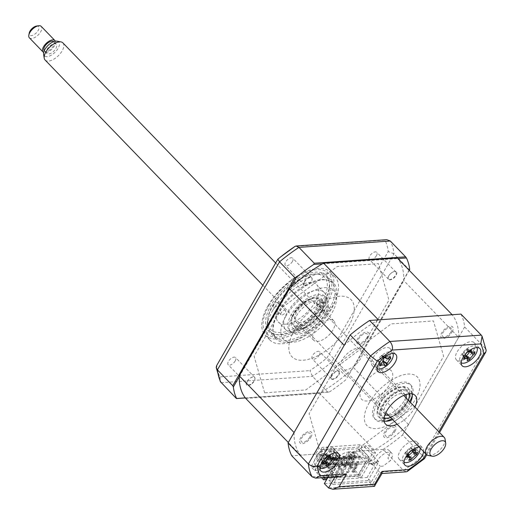 <?xml version="1.0" encoding="UTF-8"?>
<svg xmlns="http://www.w3.org/2000/svg" width="515" height="515" viewBox="0 0 515 515"><rect width="100%" height="100%" fill="white"/><g stroke="black" fill="none" stroke-linecap="round" stroke-linejoin="round"><path stroke-width="0.39" stroke-dasharray="2.58 1.93" d="M376.471 255.633A5.15 2.536 -44 0 1 372.77 259.232A5.15 2.536 -44 0 1 369.377 259.451A5.15 2.536 -44 0 1 369.693 256.11A5.15 2.536 -44 0 1 373.394 252.511A5.15 2.536 -44 0 1 376.787 252.292A5.15 2.536 -44 0 1 376.471 255.633M388.761 275.834A5.15 2.536 136 0 0 388.445 279.175A5.15 2.536 136 0 0 391.831 278.956A5.15 2.536 136 0 0 395.539 275.358A5.15 2.536 136 0 0 395.848 272.017A5.15 2.536 136 0 0 392.462 272.235A5.15 2.536 136 0 0 388.761 275.834M292.404 261.498A5.15 2.536 -44 0 1 288.703 265.096A5.15 2.536 -44 0 1 285.31 265.315A5.15 2.536 -44 0 1 285.625 261.974A5.15 2.536 -44 0 1 289.327 258.376A5.15 2.536 -44 0 1 292.713 258.157A5.15 2.536 -44 0 1 292.404 261.498M304.687 281.692A5.15 2.536 136 0 0 304.378 285.033A5.15 2.536 136 0 0 307.764 284.821A5.15 2.536 136 0 0 311.472 281.222A5.15 2.536 136 0 0 311.781 277.881A5.15 2.536 136 0 0 308.395 278.1A5.15 2.536 136 0 0 304.687 281.692M235.246 360.899A5.15 2.536 -44 0 1 231.538 364.498A5.15 2.536 -44 0 1 228.151 364.717A5.15 2.536 -44 0 1 228.467 361.376A5.15 2.536 -44 0 1 232.168 357.777A5.15 2.536 -44 0 1 235.555 357.558A5.15 2.536 -44 0 1 235.246 360.899M247.528 381.1A5.15 2.536 136 0 0 247.219 384.441A5.15 2.536 136 0 0 250.605 384.222A5.15 2.536 136 0 0 254.307 380.624A5.15 2.536 136 0 0 254.622 377.283A5.15 2.536 136 0 0 251.236 377.501A5.15 2.536 136 0 0 247.528 381.1M319.313 355.041A5.15 2.536 -44 0 1 315.611 358.633A5.15 2.536 -44 0 1 312.219 358.852A5.15 2.536 -44 0 1 312.534 355.511A5.15 2.536 -44 0 1 316.236 351.912A5.15 2.536 -44 0 1 319.622 351.694A5.15 2.536 -44 0 1 319.313 355.041M331.596 375.235A5.15 2.536 136 0 0 331.287 378.577A5.15 2.536 136 0 0 334.673 378.358A5.15 2.536 136 0 0 338.374 374.759A5.15 2.536 136 0 0 338.69 371.418A5.15 2.536 136 0 0 335.304 371.637A5.15 2.536 136 0 0 331.596 375.235M272.635 310.584A45.307 22.293 -44 0 1 305.228 278.937A45.307 22.293 -44 0 1 335.046 277.019A45.307 22.293 -44 0 1 332.297 306.425A45.307 22.293 -44 0 1 299.711 338.072A45.307 22.293 -44 0 1 269.892 339.997A45.307 22.293 -44 0 1 272.635 310.584M267.987 305.775A45.307 22.293 -44 0 1 275.989 294.445A45.307 22.293 -44 0 1 289.314 281.563A45.307 22.293 -44 0 1 330.392 272.203A45.307 22.293 -44 0 1 327.649 301.616A45.307 22.293 -44 0 1 295.056 333.257A45.307 22.293 -44 0 1 265.244 335.181A45.307 22.293 -44 0 1 267.987 305.775M323.871 301.507A40.073 19.718 -44 0 1 295.043 329.503A40.073 19.718 -44 0 1 268.669 331.203A40.073 19.718 -44 0 1 271.096 305.189A40.073 19.718 -44 0 1 299.923 277.199A40.073 19.718 -44 0 1 326.298 275.493A40.073 19.718 -44 0 1 323.871 301.507M331.345 309.245A40.073 19.718 -44 0 1 302.517 337.235A40.073 19.718 -44 0 1 276.143 338.934A40.073 19.718 -44 0 1 278.576 312.92A40.073 19.718 -44 0 1 307.404 284.93A40.073 19.718 -44 0 1 333.778 283.231A40.073 19.718 -44 0 1 331.345 309.245M245.301 397.876L329.355 392.012L327.817 392.185L312.489 376.33L309.914 370.62A108.111 53.193 136 0 0 327.077 357.822L388.22 251.487A108.111 53.193 136 0 0 384.95 240.119L295.024 246.395M327.817 392.185L245.352 397.934M409.728 269.461L409.316 269.706L393.988 253.85L388.22 251.487M409.316 269.706L347.194 377.74L331.866 361.884L327.077 357.822M409.232 270.336L347.194 377.74M322.377 263.841L397.863 258.575M239.224 376.748L290.486 287.608M329.355 392.012A111.208 54.719 136 0 0 346.692 379.085M264.613 392.836L254.107 356.303L282.111 307.603L337.261 266.493L378.454 263.622L388.96 300.148L360.957 348.855L305.807 389.958L264.613 392.836M277.862 259.187L216.712 365.521A108.111 53.193 136 0 0 219.982 376.89L309.914 370.62M386.739 239.681L384.95 240.119M219.982 376.89L220.323 381.596M327.952 477.276L335.123 464.807L337.834 464.62L342.069 469.004L339.359 469.191L337.962 464.35L335.471 461.768A10.3 5.066 -44 0 1 335.999 460.758A10.3 5.066 -44 0 1 343.408 453.567A10.3 5.066 -44 0 1 350.187 453.129A10.3 5.066 -44 0 1 349.563 459.811A10.3 5.066 -44 0 1 347.792 462.328L373.819 460.513A10.3 5.066 -44 0 1 374.92 458.047A10.3 5.066 -44 0 1 382.323 450.85A10.3 5.066 -44 0 1 389.102 450.419A10.3 5.066 -44 0 1 388.477 457.101A10.3 5.066 -44 0 1 387.84 458.118L390.331 460.693L383.018 466.146L380.308 466.339L371.354 481.905L367.118 477.521L376.072 461.955L380.308 466.339M337.962 464.35A10.3 5.066 -44 0 1 338.497 463.339A10.3 5.066 -44 0 1 345.9 456.148A10.3 5.066 -44 0 1 352.678 455.711A10.3 5.066 -44 0 1 352.054 462.393A10.3 5.066 -44 0 1 350.284 464.91L347.792 462.328M350.284 464.91L376.317 463.094A10.3 5.066 -44 0 1 377.411 460.622A10.3 5.066 -44 0 1 384.821 453.432A10.3 5.066 -44 0 1 391.593 452.994A10.3 5.066 -44 0 1 390.969 459.676A10.3 5.066 -44 0 1 390.331 460.693M473.427 350.696A12.354 6.077 136 0 0 474.18 342.675A12.354 6.077 136 0 0 466.043 343.202A12.354 6.077 136 0 0 457.159 351.835A12.354 6.077 136 0 0 456.406 359.856A12.354 6.077 136 0 0 464.543 359.328A12.354 6.077 136 0 0 473.427 350.696M389.359 356.56A12.354 6.077 136 0 0 390.113 348.539A12.354 6.077 136 0 0 381.976 349.067A12.354 6.077 136 0 0 373.092 357.693A12.354 6.077 136 0 0 372.339 365.714A12.354 6.077 136 0 0 380.469 365.193A12.354 6.077 136 0 0 389.359 356.56M332.201 455.962A12.354 6.077 136 0 0 332.948 447.947A12.354 6.077 136 0 0 324.817 448.468A12.354 6.077 136 0 0 315.927 457.101A12.354 6.077 136 0 0 315.18 465.122A12.354 6.077 136 0 0 323.311 464.594A12.354 6.077 136 0 0 332.201 455.962M423.639 451.636A12.354 6.077 136 0 0 422.751 448.011A12.354 6.077 136 0 0 419.159 447.001M416.268 450.104A12.354 6.077 136 0 0 417.015 442.082A12.354 6.077 136 0 0 408.884 442.604A12.354 6.077 136 0 0 400.001 451.237A12.354 6.077 136 0 0 399.247 459.258A12.354 6.077 136 0 0 407.378 458.73A12.354 6.077 136 0 0 416.268 450.104M397.162 424.244A20.594 10.133 136 0 0 413.97 408.884A20.594 10.133 136 0 0 414.929 407.069M392.675 419.603A20.594 10.133 136 0 0 409.483 404.243A20.594 10.133 136 0 0 410.442 402.427M412.206 393.943A20.594 10.133 136 0 0 410.732 390.872A20.594 10.133 136 0 0 397.181 391.748A20.594 10.133 136 0 0 382.368 406.135A20.594 10.133 136 0 0 381.119 419.5A20.594 10.133 136 0 0 384.132 421.077M486.173 350.316L484.956 347.953L422.834 455.987A111.208 54.719 -44 0 1 403.451 470.433L379.6 472.101L359.29 451.082L362.708 445.134L414.871 406.251L443.615 356.271L433.456 320.948L391.181 323.896L337.853 363.642L309.109 413.629L319.049 448.179L315.624 454.127L335.935 475.145L340.17 476.427M424.56 458.582L422.834 455.987L402.518 434.975A111.208 54.719 -44 0 1 383.141 449.421L403.451 470.433L406.284 471.811M382.136 473.285L381.757 473.523L379.6 472.101L372.223 484.924L328.564 487.969M374.386 486.347L372.223 484.924L367.987 480.54L324.328 483.585M460.951 314.105A111.208 54.719 -44 0 1 464.646 326.941L484.956 347.953A111.208 54.719 -44 0 0 481.261 335.117M464.646 326.941L402.518 434.975M383.141 449.421L359.29 451.082M376.072 461.955L378.783 461.762L367.987 480.54M376.317 463.094L373.819 460.513M342.069 469.004L333.115 484.57L371.354 481.905M337.834 464.62L328.879 480.192L333.115 484.57M328.879 480.192L367.118 477.521M335.123 464.807L319.049 448.179M315.624 454.127L291.773 455.794M394.966 431.358A7.828 3.85 136 0 0 393.318 425.628A7.828 3.85 136 0 0 384.666 432.079A7.828 3.85 136 0 0 386.314 437.814A7.828 3.85 136 0 0 394.966 431.358M368.058 337.821A7.828 3.85 136 0 0 366.41 332.085A7.828 3.85 136 0 0 357.758 338.535A7.828 3.85 136 0 0 359.406 344.271A7.828 3.85 136 0 0 368.058 337.821M452.125 331.956A7.828 3.85 136 0 0 450.477 326.22A7.828 3.85 136 0 0 441.825 332.677A7.828 3.85 136 0 0 443.473 338.406A7.828 3.85 136 0 0 452.125 331.956M310.899 437.222A7.828 3.85 136 0 0 309.251 431.493A7.828 3.85 136 0 0 300.593 437.943A7.828 3.85 136 0 0 302.247 443.673A7.828 3.85 136 0 0 310.899 437.222M378.783 461.762L362.708 445.134M404.391 400.47A18.534 9.122 136 0 0 405.511 388.439A18.534 9.122 136 0 0 393.318 389.224A18.534 9.122 136 0 0 379.986 402.17A18.534 9.122 136 0 0 378.86 414.202A18.534 9.122 136 0 0 391.059 413.416A18.534 9.122 136 0 0 404.391 400.47M412.322 395.61A24.714 12.16 136 0 0 401.829 383.784A24.714 12.16 136 0 0 377.16 403.747A24.714 12.16 136 0 0 385.793 421.251M391.87 418.766A24.714 12.16 136 0 0 409.637 401.591M375.918 402.453A24.714 12.16 -44 0 1 403.251 382.079A24.714 12.16 -44 0 1 408.459 400.187A24.714 12.16 -44 0 1 381.126 420.562A24.714 12.16 -44 0 1 375.918 402.453M369.139 402.93A35.014 17.227 -44 0 1 407.861 374.064A35.014 17.227 -44 0 1 415.238 399.711A35.014 17.227 -44 0 1 376.517 428.577A35.014 17.227 -44 0 1 369.139 402.93M280.707 332.529A37.479 18.443 -44 0 1 268.006 317.343A37.479 18.443 -44 0 1 312.476 274.366A37.479 18.443 -44 0 1 314.266 274.167A37.479 18.443 -44 0 1 322.165 301.629A37.479 18.443 -44 0 1 280.707 332.529M315.998 273.916A39.127 19.255 136 0 0 314.131 274.122A39.127 19.255 136 0 0 267.71 318.991A39.127 19.255 136 0 0 270.349 331.576A39.127 19.255 136 0 0 280.965 334.84A39.127 19.255 136 0 0 318.759 310.622A39.127 19.255 136 0 0 326.613 277.186A39.127 19.255 136 0 0 315.998 273.916M320.562 299.427A3.09 1.519 -44 0 1 321.399 299.691A3.09 1.519 -44 0 1 320.781 302.331A3.09 1.519 -44 0 1 317.794 304.243A3.09 1.519 -44 0 1 316.957 303.985A3.09 1.519 -44 0 1 317.575 301.339A3.09 1.519 -44 0 1 320.562 299.427M328.036 307.165A3.09 1.519 -44 0 1 328.879 307.423A3.09 1.519 -44 0 1 328.255 310.062A3.09 1.519 -44 0 1 325.274 311.974A3.09 1.519 -44 0 1 324.437 311.717A3.09 1.519 -44 0 1 325.055 309.077A3.09 1.519 -44 0 1 328.036 307.165M277.173 302.459A3.09 1.519 -44 0 1 278.01 302.717A3.09 1.519 -44 0 1 277.392 305.356A3.09 1.519 -44 0 1 274.405 307.268A3.09 1.519 -44 0 1 273.568 307.011A3.09 1.519 -44 0 1 274.186 304.371A3.09 1.519 -44 0 1 277.173 302.459M284.647 310.191A3.09 1.519 -44 0 1 285.484 310.448A3.09 1.519 -44 0 1 284.866 313.088A3.09 1.519 -44 0 1 281.885 315A3.09 1.519 -44 0 1 281.042 314.742A3.09 1.519 -44 0 1 281.666 312.103A3.09 1.519 -44 0 1 284.647 310.191M285.497 324.193A26.774 13.171 136 0 0 311.356 307.616A26.774 13.171 136 0 0 316.731 284.744A26.774 13.171 136 0 0 309.47 282.503A26.774 13.171 136 0 0 283.611 299.08A26.774 13.171 136 0 0 278.235 321.959A26.774 13.171 136 0 0 285.497 324.193M292.977 331.924A26.774 13.171 136 0 0 318.837 315.354A26.774 13.171 136 0 0 324.212 292.475A26.774 13.171 136 0 0 316.944 290.241A26.774 13.171 136 0 0 291.084 306.811A26.774 13.171 136 0 0 285.709 329.69A26.774 13.171 136 0 0 292.977 331.924M286.449 340.512A39.127 19.255 -44 0 1 275.828 337.248A39.127 19.255 -44 0 1 283.688 303.811A39.127 19.255 -44 0 1 321.482 279.587A39.127 19.255 -44 0 1 332.098 282.857A39.127 19.255 -44 0 1 324.244 316.294A39.127 19.255 -44 0 1 286.449 340.512M348.391 455.833L349.749 455.743L350.992 457.03L349.64 457.127L344.2 466.584L342.951 465.296L348.391 455.833L349.64 457.127M349.749 455.743L344.31 465.2L345.552 466.487L350.992 457.03M345.552 466.487L344.2 466.584M344.31 465.2L342.951 465.296M337.544 456.593L338.902 456.496L333.463 465.959L334.705 467.247L340.145 457.784L338.793 457.88L333.353 467.343L332.104 466.049L337.544 456.593L338.793 457.88M338.902 456.496L340.145 457.784M334.705 467.247L333.353 467.343M333.463 465.959L332.104 466.049M332.123 456.972L333.475 456.876L328.036 466.333L329.285 467.626L334.724 458.163L333.366 458.26L327.926 467.717L326.684 466.429L332.123 456.972L333.366 458.26M333.475 456.876L334.724 458.163M329.285 467.626L327.926 467.717M328.036 466.333L326.684 466.429M353.818 455.46L355.17 455.363L349.73 464.82L350.979 466.114L356.419 456.651L355.06 456.747L349.621 466.204L348.378 464.916L353.818 455.46L355.06 456.747M350.979 466.114L349.621 466.204M349.73 464.82L348.378 464.916M322.615 466.712L323.858 468L322.506 468.096L321.257 466.809L326.697 457.346L328.055 457.256L322.615 466.712L321.257 466.809M323.858 468L329.297 458.543L327.946 458.64L322.506 468.096M328.055 457.256L329.297 458.543M378.403 319.86A103.386 50.869 136 0 0 344.207 345.346M355.788 465.142L357.346 465.032L354.532 469.918L352.975 470.028L355.788 465.142L353.914 463.21L351.108 468.096L347.87 464.742L341.291 465.2L340.795 464.685L348.166 451.861L374.321 450.039A103.386 50.869 136 0 0 408.517 424.547L458.646 337.37L403.818 280.649A103.386 50.869 136 0 0 397.303 257.996M458.646 337.37A103.386 50.869 136 0 0 452.131 314.716M408.517 424.547L353.689 367.826L403.818 280.649M374.321 450.039L319.493 393.318A103.386 50.869 136 0 0 353.689 367.826M321.553 477.72L316.571 472.57L319.377 467.684L317.51 465.747L314.697 470.633L310.963 466.77L319.815 451.378L321.057 452.666L321.978 451.063L320.736 449.775L322.12 447.368L325.358 450.722L330.443 448.056L337.563 455.415L324.868 477.489M361.092 456.947L326.246 459.38L325.879 460.017L360.725 457.59L361.092 456.947L360.094 455.917L359.728 456.56L324.881 458.987L320.897 454.861L327.469 454.404L326.471 453.374L319.1 466.197L319.596 466.712L320.465 466.59L313.017 467.176L316.262 470.523L319.068 465.637L320.942 467.575L318.128 472.461L323.613 478.132L358.459 475.699L352.975 470.028M327.469 454.404L320.465 466.59M322.261 454.359L323.259 455.389L320.549 455.582L319.551 454.552L316.229 460.32L318.94 460.133L322.261 454.359L319.551 454.552M294.078 432.529A103.386 50.869 136 0 0 300.593 455.176L326.471 453.374M319.1 466.197L310.963 466.77M320.549 455.582L317.227 461.35L316.229 460.32M317.227 461.35L319.937 461.163L323.259 455.389M320.897 454.861L313.886 467.047M336.456 464.376L335.709 463.603L330.173 473.221L331.396 473.137L332.143 473.909L330.926 473.993L336.456 464.376L330.488 464.788L325.879 460.017M330.173 473.221L330.926 473.993M335.709 463.603L336.926 463.513L331.396 473.137M341.13 463.223L342.353 463.14L336.816 472.757L335.6 472.841L341.13 463.223L341.876 463.996L337.673 464.285L336.926 463.513M337.673 464.285L332.143 473.909M347.303 463.616L346.556 462.843L341.02 472.461L342.243 472.377L342.99 473.15L341.773 473.234L347.303 463.616L343.099 463.912L342.353 463.14M341.02 472.461L341.773 473.234M346.556 462.843L347.773 462.76L342.243 472.377M347.67 471.998L353.2 462.38L351.977 462.464L346.447 472.088L347.67 471.998L348.417 472.77L347.194 472.86L352.724 463.236L348.52 463.532L347.773 462.76M346.447 472.088L347.194 472.86M351.867 471.708L353.09 471.624L353.837 472.397L352.62 472.48L351.867 471.708L357.404 462.084L358.15 462.863L353.947 463.152L353.2 462.38M353.947 463.152L348.417 472.77M357.404 462.084L358.62 462L353.09 471.624M360.725 457.59L365.335 462.361L359.367 462.773L358.62 462M359.367 462.773L353.837 472.397M324.881 458.987L325.248 458.35L326.246 459.38M325.248 458.35L360.094 455.917M351.977 462.464L352.724 463.236M335.6 472.841L336.347 473.613L341.876 463.996M343.099 463.912L337.57 473.53L336.347 473.613M348.52 463.532L342.99 473.15M352.62 472.48L358.15 462.863M365.335 462.361L358.331 474.547L358.459 475.699M323.613 478.132L323.484 476.974L358.331 474.547M323.484 476.974L330.488 464.788M357.346 465.032L355.479 463.101L353.914 463.21M351.108 468.096L352.666 467.987L355.479 463.101M352.666 467.987L348.925 464.118L340.795 464.685M345.217 463.114L347.284 461.105L347.116 462.985L344.966 462.856L346.865 462.721L347.033 460.848L344.966 462.856M349.228 459.123L351.938 458.929L355.26 453.161L352.55 453.348L349.228 459.123L348.23 458.086L350.94 457.899L354.262 452.125L355.26 453.161M351.938 458.929L350.94 457.899M354.262 452.125L351.552 452.318L348.23 458.086M348.925 464.118L357.777 448.726L359.026 450.02L359.946 448.411L358.698 447.123L360.082 444.722L363.326 448.069L368.412 445.411L375.525 452.769L361.511 477.141L354.532 469.918M352.55 453.348L351.552 452.318M347.87 464.742L342.16 465.077L349.164 452.891L355.743 452.434L359.728 456.56M348.732 464.62L355.743 452.434M348.166 451.861L349.164 452.891M342.16 465.077L341.291 465.2M313.017 467.176L319.596 466.712M316.262 470.523L314.697 470.633M317.51 465.747L319.068 465.637M319.377 467.684L320.942 467.575M318.128 472.461L316.571 472.57M326.922 478.454L325.261 478.564L336.417 459.168L337.776 459.071L336.855 460.674L339.565 460.487L340.486 458.884L343.196 458.691L342.275 460.301L344.986 460.107L345.913 458.505L348.623 458.318L347.702 459.921L350.412 459.728L351.333 458.125L354.043 457.938L353.123 459.541L355.833 459.354L356.76 457.751L359.47 457.558L358.549 459.161L361.26 458.974L362.18 457.372L364.89 457.178L363.97 458.781L366.68 458.595L367.607 456.992L368.959 456.895L360.609 448.262L365.702 445.597L372.815 452.955L358.801 477.328L361.511 477.141M358.801 477.328L357.803 476.298L327.295 478.422M326.259 479.6L325.261 478.564M336.417 459.168L328.068 450.528L333.16 447.87L340.273 455.228L327.579 477.302M340.273 455.228L337.563 455.415M368.959 456.895L357.803 476.298M372.815 452.955L375.525 452.769M393.763 431.441A5.993 2.948 -44 0 1 387.132 436.385A5.993 2.948 -44 0 1 385.87 431.995A5.993 2.948 -44 0 1 392.501 427.051A5.993 2.948 -44 0 1 393.763 431.441M366.854 337.904A5.993 2.948 -44 0 1 360.223 342.842A5.993 2.948 -44 0 1 358.961 338.452A5.993 2.948 -44 0 1 365.592 333.514A5.993 2.948 -44 0 1 366.854 337.904M319.815 451.378L357.777 448.726M360.082 444.722L322.12 447.368M320.736 449.775L358.698 447.123M389.919 384.003A20.594 10.133 136 0 0 385.581 368.914A20.594 10.133 136 0 0 362.805 385.896A20.594 10.133 136 0 0 367.144 400.979A20.594 10.133 136 0 0 389.919 384.003M450.921 332.04A5.993 2.948 -44 0 1 444.291 336.984A5.993 2.948 -44 0 1 443.029 332.593A5.993 2.948 -44 0 1 449.659 327.649A5.993 2.948 -44 0 1 450.921 332.04M309.695 437.306A5.993 2.948 -44 0 1 303.065 442.25A5.993 2.948 -44 0 1 301.803 437.859A5.993 2.948 -44 0 1 308.434 432.915A5.993 2.948 -44 0 1 309.695 437.306M300.593 455.176L288.342 442.507M339.675 372.879A5.993 2.948 -44 0 1 334.879 378.77C332.066 379.986 330.765 379.433 330.971 377.096L335.471 371.605C338.278 370.234 339.681 370.658 339.675 372.879M303.612 285.426A5.993 2.948 -44 0 1 305.704 279.671C308.414 277.308 310.416 276.729 311.717 277.933C312.566 279.252 311.91 281.048 309.747 283.314C307.14 285.735 305.092 286.443 303.612 285.426M348.591 326.343A41.097 20.22 136 0 0 339.932 296.234A41.097 20.22 136 0 0 294.477 330.115A41.097 20.22 136 0 0 303.135 360.217A41.097 20.22 136 0 0 348.591 326.343M245.764 398.456L319.493 393.318M396.904 272.474A5.993 2.948 -44 0 1 393.267 278.525C390.396 280.36 388.696 280.34 388.168 278.48C388.014 276.626 389.153 274.746 391.58 272.834C394.393 270.89 396.17 270.768 396.904 272.474M251.075 384.473A5.993 2.948 -44 0 1 246.241 384.377C246.209 382.162 247.606 380.051 250.438 378.042C252.942 376.51 254.442 376.549 254.931 378.158C255.15 380.218 253.863 382.323 251.075 384.473M326.697 457.346L327.946 458.64M355.17 455.363L356.419 456.651M342.971 456.213L344.323 456.116L345.571 457.41L344.213 457.5L338.773 466.963L337.531 465.676L342.971 456.213L344.213 457.5M344.323 456.116L338.883 465.579L337.531 465.676M338.883 465.579L340.132 466.867L345.571 457.41M340.132 466.867L338.773 466.963M463.127 353.116A4.854 2.388 -44 0 1 465.264 353.747A4.854 2.388 -44 0 1 465.399 354.211A4.854 2.388 -44 0 1 468.566 350.56A4.854 2.388 -44 0 1 466.963 350.483A4.854 2.388 -44 0 1 466.294 349.46A4.854 2.388 -44 0 1 463.127 353.116L462.367 353.979L463.989 356.966M476.98 347.561A11.124 5.472 136 0 0 469.918 346.923A11.124 5.472 136 0 0 461.002 355.35A11.124 5.472 136 0 0 461.195 362.824M466.294 349.46L466.79 348.958L470.24 351.121M468.566 350.56L469.873 350.451L470.575 350.921M474.965 351.809L470.002 350.393L471.54 352.872M470.002 350.393L473.208 353.007M465.399 354.211L465.579 355.408L466.654 356.084M466.558 356.444L465.554 355.524L467.704 359.509M465.554 355.524L467.234 360.745M462.367 353.979L463.609 358.994M469.036 351.146L466.79 348.958L468.914 353.058M466.809 348.848L471.347 350.058M344.87 466.526L346.228 466.429L342.024 463.783L340.673 463.873L339.984 461.118L330.366 451.172A2.884 2.163 86 0 1 332.96 451.295L341.297 459.927L341.986 462.682L345.726 465.039L344.87 466.526L340.673 463.873M373.349 464.536L369.146 461.891L367.787 461.987L371.991 464.633L373.349 464.536L374.199 463.049L370.459 460.693L369.77 457.938L361.433 449.312A2.884 2.163 -94 0 0 358.839 449.183L368.457 459.135L369.146 461.891M390.634 417.491A17.71 8.716 136 0 0 406.837 403.599A17.71 8.716 136 0 0 408.401 400.316M408.962 393.859A17.71 8.716 136 0 0 397.863 392.063A17.71 8.716 136 0 0 383.514 405.228A17.71 8.716 136 0 0 384.164 417.832M384.106 418.206A18.534 9.122 -44 0 1 382.478 404.751A18.534 9.122 -44 0 1 398.198 390.673A18.534 9.122 -44 0 1 409.335 393.821M409.258 396.975A18.534 9.122 -44 0 1 406.882 403.045A18.534 9.122 -44 0 1 387.267 418.231M360.661 358.524A14.002 6.888 -44 0 1 350.586 368.302A14.002 6.888 -44 0 1 341.368 368.901A14.002 6.888 -44 0 1 342.218 359.811A14.002 6.888 -44 0 1 352.292 350.026A14.002 6.888 -44 0 1 361.511 349.434A14.002 6.888 -44 0 1 360.661 358.524M406.316 398.159A14.002 6.888 -44 0 1 404.397 403.773A14.002 6.888 -44 0 1 388.548 415.335M385.181 414.221A14.002 6.888 -44 0 1 385.111 414.15A14.002 6.888 -44 0 1 385.96 405.06A14.002 6.888 -44 0 1 396.029 395.275A14.002 6.888 -44 0 1 405.247 394.683A14.002 6.888 -44 0 1 405.318 394.754M406.174 451.861A4.854 2.388 -44 0 1 407.455 452.595A4.854 2.388 -44 0 1 407.558 453.863A4.854 2.388 -44 0 1 411.195 450.619A4.854 2.388 -44 0 1 410.455 450.438A4.854 2.388 -44 0 1 409.818 448.617A4.854 2.388 -44 0 1 406.174 451.861L405.492 452.466L407.558 454.945M420.131 448.011A11.124 5.472 136 0 0 414.955 445.533A11.124 5.472 136 0 0 404.526 453.631A11.124 5.472 136 0 0 404.03 462.225M409.818 448.617L410.61 447.902L415.483 449.241M411.195 450.619L412.431 450.741L416.345 453.033M417.684 452.428L412.554 450.715L413.075 451.803M412.554 450.715L414.066 452.325M407.558 453.863L407.487 455.151L409.283 456.419M409.966 458.324L407.487 455.151L409.715 458.949M407.436 455.279L408.781 460.371M405.492 452.466L406.58 457.178M410.61 447.902L413.345 449.769M296.498 315.804A18.534 9.122 -44 0 1 309.83 302.852A18.534 9.122 -44 0 1 322.023 302.067A18.534 9.122 -44 0 1 320.903 314.099A18.534 9.122 -44 0 1 307.571 327.044A18.534 9.122 -44 0 1 295.372 327.83A18.534 9.122 -44 0 1 296.498 315.804M323.723 312.528A24.714 12.16 136 0 0 318.515 294.419A24.714 12.16 136 0 0 291.181 314.794A24.714 12.16 136 0 0 296.389 332.902A24.714 12.16 136 0 0 323.723 312.528M285.645 316.558A35.014 17.227 -44 0 1 324.373 287.692A35.014 17.227 -44 0 1 331.75 313.345A35.014 17.227 -44 0 1 293.029 342.205A35.014 17.227 -44 0 1 285.645 316.558M292.43 316.088A24.714 12.16 -44 0 1 319.764 295.713A24.714 12.16 -44 0 1 324.971 313.815A24.714 12.16 -44 0 1 297.638 334.19A24.714 12.16 -44 0 1 292.43 316.088M325.177 454.674A4.854 2.388 -44 0 1 321.92 458.279A4.854 2.388 -44 0 1 323.909 458.942A4.854 2.388 -44 0 1 324.057 459.535A4.854 2.388 -44 0 1 327.315 455.93A4.854 2.388 -44 0 1 325.866 455.82A4.854 2.388 -44 0 1 325.177 454.674L325.744 454.043L330.347 455.26M335.754 452.827A11.124 5.472 136 0 0 326.903 453.174A11.124 5.472 136 0 0 318.585 463.609A11.124 5.472 136 0 0 319.963 468.09M327.315 455.93L328.744 455.801L331.86 458.44M324.057 459.535L324.193 460.751L325.152 461.356M325.39 462.032L324.167 460.867L326.33 464.8M324.167 460.867L325.783 466.069M321.92 458.279L321.296 459.045L323.227 461.91M322.377 464.073L321.167 459.103L324.946 461.427M321.167 459.103L322.853 462.007M325.744 454.043L328.049 456.264M328.744 455.801L333.746 457.262M294.046 312.669A17.71 8.716 -44 0 1 312.792 298.159A17.71 8.716 -44 0 1 317.369 311.041A17.71 8.716 -44 0 1 300.515 325.132A17.71 8.716 -44 0 1 291.78 318.47A17.71 8.716 -44 0 1 294.046 312.669M318.412 311.524A18.534 9.122 136 0 0 313.616 298.037A18.534 9.122 136 0 0 294.001 313.223A18.534 9.122 136 0 0 291.632 319.294A18.534 9.122 136 0 0 300.773 326.265A18.534 9.122 136 0 0 318.412 311.524M314.929 311.215A14.002 6.888 -44 0 1 304.854 320.993A14.002 6.888 -44 0 1 295.642 321.592A14.002 6.888 -44 0 1 296.486 312.502A14.002 6.888 -44 0 1 306.56 302.717A14.002 6.888 -44 0 1 315.779 302.125A14.002 6.888 -44 0 1 314.929 311.215M332.999 329.903A14.002 6.888 -44 0 1 322.924 339.688A14.002 6.888 -44 0 1 313.706 340.28A14.002 6.888 -44 0 1 314.556 331.19A14.002 6.888 -44 0 1 324.63 321.411A14.002 6.888 -44 0 1 333.842 320.813A14.002 6.888 -44 0 1 332.999 329.903M390.602 356.625L385.954 355.389L390.885 358.26M392.913 353.419A11.124 5.472 136 0 0 383.34 354.249A11.124 5.472 136 0 0 377.122 368.682M379.845 365.901L378.274 360.706L380.843 363.648M378.274 360.706L379.561 364.266M379.04 359.592A4.854 2.388 -44 0 1 382.111 359.625A4.854 2.388 -44 0 1 384.512 355.807A4.854 2.388 -44 0 1 381.86 356.129A4.854 2.388 -44 0 1 381.441 355.775A4.854 2.388 -44 0 1 379.04 359.592L378.403 360.616L381.641 363.236M381.441 355.775L381.66 355.44L383.778 359.824M383.385 358.189L381.647 355.35L385.175 357.423M381.647 355.35L385.709 356.573M384.512 355.807L385.825 355.479L389.057 358.092M384.737 365.953L382.111 359.625L384.692 365.045M385.954 355.389L388.342 358.601M382.587 360.751L383.501 361.427M45.114 60.043A12.354 6.077 136 0 0 45.423 60.326A12.354 6.077 136 0 0 58.523 55.53A12.354 6.077 136 0 0 62.882 42.867M57.171 41.174A9.978 4.912 -44 0 1 58.427 41.715A9.978 4.912 -44 0 1 55.401 51.925A9.978 4.912 -44 0 1 44.58 56.038A9.978 4.912 -44 0 1 43.608 54.281M46.936 53.605A6.592 3.245 -44 0 1 46.768 53.457A6.592 3.245 -44 0 1 49.092 46.704A6.592 3.245 -44 0 1 56.077 44.148A6.592 3.245 -44 0 1 56.244 44.296A6.592 3.245 -44 0 1 53.921 51.049A6.592 3.245 -44 0 1 46.936 53.605M53.676 41.651A6.592 3.245 -44 0 1 53.753 41.721A6.592 3.245 -44 0 1 51.429 48.474A6.592 3.245 -44 0 1 44.438 51.03A6.592 3.245 -44 0 1 44.277 50.882A6.592 3.245 -44 0 1 44.206 50.805M29.381 37.846A8.24 4.056 136 0 0 29.593 38.033A8.24 4.056 136 0 0 38.322 34.833A8.24 4.056 136 0 0 41.226 26.394M36.533 26.053A6.18 3.038 -44 0 1 38.348 26.4A6.18 3.038 -44 0 1 36.475 32.715A6.18 3.038 -44 0 1 29.773 35.265A6.18 3.038 -44 0 1 29.201 33.14M55.343 41.187A8.24 4.056 -44 0 1 51.828 49.215A8.24 4.056 -44 0 1 43.685 52.453M445.076 439.231A12.354 6.077 -44 0 1 439.527 450.297A12.354 6.077 -44 0 1 428.28 455.466M269.01 305.337A43.247 21.276 -44 0 1 316.847 269.68A43.247 21.276 -44 0 1 325.956 301.365A43.247 21.276 -44 0 1 278.126 337.016A43.247 21.276 -44 0 1 269.01 305.337M221.115 382.703L312.489 376.33A111.208 54.719 136 0 0 331.866 361.884L393.988 253.85A111.208 54.719 136 0 0 390.299 241.014M425.989 454.069L438.812 431.776M334.995 476.787L335.935 475.145L312.084 476.806M384.061 418.65A20.594 10.133 -44 0 1 379.877 403.554A20.594 10.133 -44 0 1 398.835 387.364A20.594 10.133 -44 0 1 409.786 393.788M409.393 395.996A20.594 10.133 -44 0 1 406.992 401.661A20.594 10.133 -44 0 1 386.282 418.335M471.431 351.494L473.472 352.852M466.088 356.322L462.496 353.921L464.498 356.824M412.779 451.822L410.558 448.024L413.294 449.962M409.528 454.726L405.614 452.434L407.68 455.846M321.012 312.714A20.594 10.133 136 0 0 316.674 297.631A20.594 10.133 136 0 0 293.891 314.607A20.594 10.133 136 0 0 298.236 329.697A20.594 10.133 136 0 0 321.012 312.714M332.265 458.234L328.615 455.859L330.07 458.009M329.13 456.329L325.718 454.159L327.855 458.208M382.568 360.655L383.591 361.234M388.445 279.175L369.377 259.451M304.378 285.033L285.31 265.315M247.219 384.441L228.151 364.717M331.287 378.577L312.219 358.852M335.046 277.019L330.392 272.203M275.989 294.445L289.314 281.563M276.143 338.934L268.669 331.203M333.778 283.231L326.298 275.493M269.892 339.997L265.244 335.181M338.69 371.418L319.622 351.694M254.622 377.283L235.555 357.558M311.781 277.881L292.713 258.157M395.848 272.017L376.787 252.292M352.678 455.711L350.187 453.129M391.593 452.994L389.102 450.419M474.18 342.675L479.909 348.61M390.113 348.539L395.842 354.468M332.948 447.947L338.683 453.876M417.015 442.082L422.751 448.011M410.732 390.872L415.219 395.514M381.119 419.5L385.606 424.141M399.247 459.258L404.983 465.187M315.18 465.122L320.916 471.051M372.339 365.714L378.074 371.643M456.406 359.856L462.142 365.785M439.54 432.529L426.735 454.797M378.86 414.202C377.07 412.682 377.585 409.045 380.411 403.29C387.428 389.713 406.303 384.332 405.511 388.439M268.006 317.343L267.71 318.991M312.476 274.366L314.131 274.122M328.879 307.423L321.399 299.691M285.484 310.448L278.01 302.717M324.212 292.475L316.731 284.744M275.828 337.248L270.349 331.576M332.098 282.857L326.613 277.186M285.709 329.69L278.235 321.959M281.042 314.742L273.568 307.011M324.437 311.717L316.957 303.985M464.131 356.927L463.693 356.007M469.017 351.552L466.963 350.483M466.435 356.187L465.264 353.747M385.111 414.15L341.368 368.901M405.247 394.683L361.511 349.434M412.824 451.674L410.455 450.438M408.53 454.848L407.455 452.595M413.326 449.853L412.727 449.544M322.023 302.067L322.944 304.03C323.813 304.011 322.989 306.998 320.472 312.978C316.113 319.982 310.487 324.959 303.586 327.907C298.05 329.272 295.314 329.246 295.372 327.83M325.074 461.382L323.909 458.942M327.991 456.927L325.866 455.82M312.792 298.159L313.616 298.037M313.706 340.28L295.642 321.592M333.842 320.813L315.779 302.125M291.78 318.47L291.632 319.294M379.941 364.092L378.821 361.762M384.879 357.706L381.86 356.129M383.218 361.878L382.368 360.107M262.837 285.284L385.896 412.586M46.768 53.457L44.277 50.882M56.244 44.296L53.753 41.721M275.66 262.991L403.663 395.411"/><path stroke-width="0.77" d="M245.352 397.934L236.443 398.559L220.323 381.596L216.21 367.498L217.427 369.867A111.208 54.719 136 0 0 221.115 382.703M239.224 376.748L233.34 386.99L232.754 385.722L217.427 369.867L279.548 261.826L294.876 277.688L296.376 277.366A111.208 54.719 136 0 1 313.712 264.446L314.253 263.242L298.932 247.387A111.208 54.719 136 0 0 279.548 261.826L277.823 259.232L216.577 365.734L216.21 367.498M232.754 385.722L294.876 277.688M314.253 263.242L405.627 256.869L390.299 241.014L386.739 239.681L296.099 246.003L298.932 247.387L390.299 241.014M405.627 256.869L406.425 257.976A111.208 54.719 136 0 1 409.728 269.461L409.232 270.336M313.712 264.446L322.377 263.841M397.863 258.575L406.425 257.976M290.486 287.608L296.376 277.366M233.34 386.99A111.208 54.719 136 0 0 236.643 398.481L236.443 398.559M245.301 397.876L236.643 398.481M296.099 246.003L295.024 246.395A108.111 53.193 136 0 0 280.939 256.676A108.111 53.193 136 0 0 277.862 259.187M479.162 356.625A12.354 6.077 136 0 0 479.909 348.61A12.354 6.077 136 0 0 471.779 349.131A12.354 6.077 136 0 0 462.888 357.764A12.354 6.077 136 0 0 462.142 365.785A12.354 6.077 136 0 0 470.272 365.257A12.354 6.077 136 0 0 479.162 356.625M395.095 362.489A12.354 6.077 136 0 0 395.842 354.468A12.354 6.077 136 0 0 387.711 354.996A12.354 6.077 136 0 0 378.821 363.629A12.354 6.077 136 0 0 378.074 371.643A12.354 6.077 136 0 0 386.205 371.122A12.354 6.077 136 0 0 395.095 362.489M337.93 461.897A12.354 6.077 136 0 0 338.683 453.876A12.354 6.077 136 0 0 330.553 454.397A12.354 6.077 136 0 0 321.663 463.03A12.354 6.077 136 0 0 320.916 471.051A12.354 6.077 136 0 0 329.046 470.523A12.354 6.077 136 0 0 337.93 461.897M419.159 447.001A12.354 6.077 136 0 0 405.73 457.166A12.354 6.077 136 0 0 404.983 465.187A12.354 6.077 136 0 0 413.114 464.665A12.354 6.077 136 0 0 422.004 456.033A12.354 6.077 136 0 0 423.639 451.636M414.929 407.069A20.594 10.133 136 0 0 415.219 395.514A20.594 10.133 136 0 0 401.668 396.389A20.594 10.133 136 0 0 386.849 410.777A20.594 10.133 136 0 0 385.606 424.141A20.594 10.133 136 0 0 397.162 424.244M410.442 402.427A20.594 10.133 136 0 0 412.206 393.943M384.132 421.077A20.594 10.133 136 0 0 392.675 419.603M346.511 473.916L340.17 476.427L315.644 478.132L312.084 476.806L291.773 455.794A111.208 54.719 -44 0 1 288.078 442.958L350.2 334.924L370.517 355.936L377.334 361.227L317.182 465.843A105.034 51.674 136 0 0 320.034 475.763L346.511 473.916L339.134 486.739L332.793 489.25L328.564 487.969L334.995 476.787M350.2 334.924A111.208 54.719 -44 0 1 369.583 320.478L389.894 341.49C392.108 344.226 392.919 347.084 392.314 350.065A105.034 51.674 136 0 0 377.334 361.227M369.583 320.478L460.951 314.105L481.261 335.117L482.059 336.224L480.785 343.891L392.314 350.065M438.812 431.776L483.643 353.818L485.8 352.08L486.173 350.316L482.059 336.224M339.134 486.739L374.656 484.267L382.033 471.437L408.511 469.59A105.034 51.674 136 0 0 423.485 458.427L424.521 458.633L426.735 454.797M408.511 469.59L407.294 471.47L406.284 471.811L382.008 473.504M382.033 471.437L382.136 473.285L374.386 486.347L332.793 489.25M374.656 484.267L374.759 486.115M327.952 477.276L324.328 483.585L328.564 487.969M315.644 478.132L320.034 475.763M288.078 442.958L308.388 463.97C311.073 466.23 314.002 466.854 317.182 465.843M409.637 401.591A24.714 12.16 136 0 0 409.702 401.475A24.714 12.16 136 0 0 412.322 395.61M385.793 421.251A24.714 12.16 136 0 0 391.87 418.766M239.25 375.808L294.078 432.529L344.207 345.346L289.379 288.625L239.25 375.808A103.386 50.869 136 0 0 245.764 398.456L288.342 442.507M323.575 263.139L397.303 257.996L452.131 314.716L378.403 319.86L323.575 263.139A103.386 50.869 136 0 0 289.379 288.625M324.868 477.489L323.549 479.787L321.553 477.72M327.295 478.422L326.922 478.454M327.579 477.302L326.259 479.6L323.549 479.787M464.382 357.873L463.989 356.966A28.138 15.527 -2.9 0 0 466.088 356.322L468.914 353.058A28.138 9.611 -101.2 0 0 469.036 351.146L470.221 351.127L471.347 350.058A28.138 17.24 48.1 0 1 471.437 351.874L472.01 353.11L473.472 352.852A28.138 15.527 -2.9 0 0 474.965 351.809L474.585 353.831A28.138 23.162 -149.2 0 1 473.053 355.06L470.227 358.324A28.138 17.24 48.1 0 1 469.545 359.657L467.234 360.745A28.138 9.611 -101.2 0 0 467.704 359.509L467.704 358.846L465.676 358.53A28.138 23.162 -149.2 0 1 463.609 358.994L464.382 357.873L463.989 356.966M461.195 362.824A11.124 5.472 136 0 0 467.047 362.206A11.124 5.472 136 0 0 476.98 347.561M473.208 353.007L474.585 353.831M470.24 351.121L471.437 351.874M466.558 356.444L469.545 359.657M408.401 400.316A17.71 8.716 136 0 0 409.103 397.799A17.71 8.716 136 0 0 408.962 393.859M409.335 393.821A18.534 9.122 -44 0 1 409.258 396.975L409.103 397.799M388.548 415.335A14.002 6.888 -44 0 1 385.181 414.221M405.318 394.754A14.002 6.888 -44 0 1 406.316 398.159M384.164 417.832A17.71 8.716 136 0 0 388.098 418.109A17.71 8.716 136 0 0 390.634 417.491M388.098 418.109L387.267 418.231A18.534 9.122 -44 0 1 384.106 418.206M413.345 449.769L414.324 450.071L415.483 449.241A28.138 21.765 56.9 0 1 415.116 451.243L415.483 453.058L416.345 453.033A28.138 11.427 9.3 0 0 417.684 452.428L416.719 454.661A28.138 19.055 -139.2 0 1 415.296 455.466L412.045 458.369A28.138 21.765 56.9 0 1 410.919 459.837L408.781 460.371A28.138 14.137 -90 0 0 409.715 458.949L409.908 457.726L408.479 457.159A28.138 19.055 -139.2 0 1 406.58 457.178L407.603 456.065L407.539 454.945A28.138 11.427 9.3 0 0 409.528 454.726L412.779 451.822A28.138 14.137 -90 0 0 413.345 449.769L413.635 450.007L413.326 449.853M404.03 462.225A11.124 5.472 136 0 0 407.687 462.406A11.124 5.472 136 0 0 416.5 456.451A11.124 5.472 136 0 0 420.131 448.011M414.066 452.325L416.719 454.661M409.966 458.324L410.919 459.837M329.207 456.296L330.347 455.26A28.138 18.051 49.4 0 1 330.36 457.12L330.907 458.447L332.265 458.234A28.138 14.941 -0.7 0 0 333.746 457.262L333.269 459.329A28.138 22.57 -147.3 0 1 331.744 460.494L328.834 463.712A28.138 18.051 49.4 0 1 328.074 465.071L325.783 466.069A28.138 10.422 -99.5 0 0 326.33 464.8L326.356 464.047L324.424 463.68A28.138 22.57 -147.3 0 1 322.377 464.073L323.195 462.953L322.853 462.007A28.138 14.941 -0.7 0 0 324.946 461.427L327.855 458.208A28.138 10.422 -99.5 0 0 328.049 456.264L329.207 456.296M319.963 468.09A11.124 5.472 136 0 0 329.008 465.521A11.124 5.472 136 0 0 335.922 456.052A11.124 5.472 136 0 0 335.754 452.827M331.86 458.44L333.257 459.322M325.39 462.032L328.074 465.071M384.692 365.045L381.95 365.019A28.138 26.156 -168.5 0 1 379.845 365.901L380.231 364.71L379.561 364.266A28.138 18.521 -20.2 0 0 381.641 363.236L383.778 359.824A28.138 3.637 -110.9 0 0 383.385 358.189L384.711 357.828L385.709 356.573A28.138 11.272 40.3 0 1 386.321 358.067L386.874 358.743L389.057 358.092A28.138 18.521 -20.2 0 0 390.602 356.625L390.376 357.88L390.885 358.26A28.138 26.156 -168.5 0 1 389.372 359.876L387.228 363.287A28.138 11.272 40.3 0 1 387.061 364.337L384.737 365.953A28.138 3.637 -110.9 0 0 384.692 365.045L383.218 361.878M390.376 357.88L390.885 358.26M377.122 368.682A11.124 5.472 136 0 0 385.49 366.609A11.124 5.472 136 0 0 392.913 353.419M383.501 361.427L387.061 364.337M444.715 441.342A9.978 4.912 136 0 0 433.894 445.456A9.978 4.912 136 0 0 430.868 455.666A9.978 4.912 136 0 0 432.124 456.206A9.978 4.912 136 0 0 441.207 452.035A9.978 4.912 136 0 0 445.687 443.1A9.978 4.912 136 0 0 444.715 441.342M432.124 456.206L428.28 455.466A12.354 6.077 -44 0 1 426.729 454.79A12.354 6.077 -44 0 1 426.42 454.513A12.354 6.077 -44 0 1 430.772 441.851A12.354 6.077 -44 0 1 443.872 437.055A12.354 6.077 -44 0 1 444.188 437.338A12.354 6.077 -44 0 1 445.076 439.231L445.687 443.1M275.66 262.991L62.882 42.867A12.354 6.077 136 0 0 62.573 42.59A12.354 6.077 136 0 0 61.015 41.915A12.354 6.077 136 0 0 49.775 47.084A12.354 6.077 136 0 0 44.219 58.15A12.354 6.077 136 0 0 45.114 60.043L262.837 285.284M44.219 58.15L43.608 54.281A9.978 4.912 -44 0 1 48.095 45.346A9.978 4.912 -44 0 1 57.171 41.174L61.015 41.915M44.206 50.805A6.592 3.245 -44 0 1 46.672 44.052A6.592 3.245 -44 0 1 53.586 41.573A6.592 3.245 -44 0 1 53.676 41.651M54.938 40.576L41.226 26.394A8.24 4.056 136 0 0 41.02 26.207A8.24 4.056 136 0 0 38.599 25.75A8.24 4.056 136 0 0 28.827 35.194A8.24 4.056 136 0 0 29.381 37.846L43.093 52.028A8.24 4.056 -44 0 1 45.996 43.582A8.24 4.056 -44 0 1 54.725 40.389A8.24 4.056 -44 0 1 54.938 40.576A8.24 4.056 -44 0 1 55.343 41.187M43.685 52.453A8.24 4.056 -44 0 1 43.299 52.215A8.24 4.056 -44 0 1 43.093 52.028M28.827 35.194L29.201 33.14A6.18 3.038 -44 0 1 36.533 26.053L38.599 25.75M423.485 458.427L425.989 454.069M483.643 353.818A105.034 51.674 136 0 0 480.785 343.891M312.084 476.806A111.208 54.719 -44 0 1 308.388 463.97L370.517 355.936A111.208 54.719 -44 0 1 389.894 341.49L481.261 335.117M409.786 393.788A20.594 10.133 -44 0 1 409.393 395.996M386.282 418.335A20.594 10.133 -44 0 1 384.061 418.65M470.575 350.921L471.431 351.494M471.54 352.872L473.053 355.06M466.654 356.084L470.227 358.324M464.498 356.824L465.676 358.53M413.294 449.962L415.116 451.243M413.075 451.803L415.296 455.466M409.283 456.419L412.045 458.369M407.68 455.846L408.479 457.159M330.07 458.009L331.744 460.494M325.152 461.356L328.834 463.712M323.227 461.91L324.424 463.68M329.13 456.329L330.36 457.12M380.843 363.648L381.95 365.019M385.175 357.423L386.321 358.067M388.342 358.601L389.372 359.876M383.591 361.234L387.228 363.287M295.089 246.35L280.939 256.676M485.8 352.08L439.54 432.529M407.294 471.47L424.521 458.633M464.324 357.326L464.131 356.927M472.01 353.11L469.017 351.552M467.704 358.846L466.435 356.187M415.483 453.058L412.824 451.674M409.908 457.726L408.53 454.848M326.356 464.047L325.074 461.382M330.907 458.447L327.991 456.927M390.589 358.234L389.52 357.674M380.237 364.71L379.941 364.092M386.874 358.743L384.879 357.706M385.896 412.586L426.42 454.513M403.663 395.411L444.188 437.338"/></g></svg>
